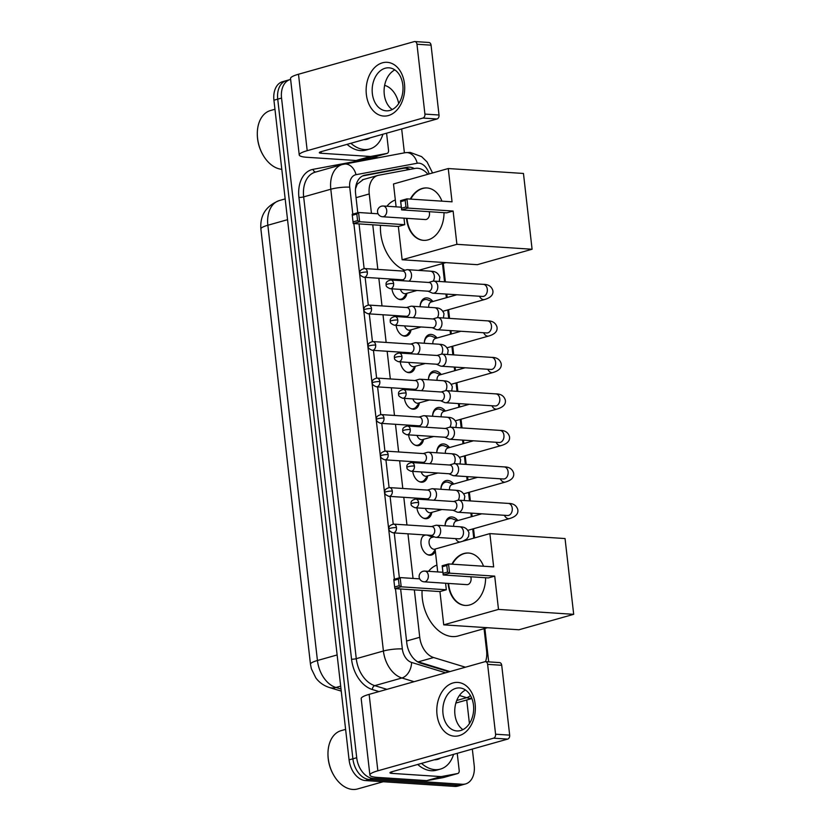 <?xml version="1.0" encoding="UTF-8"?>
<svg xmlns="http://www.w3.org/2000/svg" width="831" height="831" viewBox="0 0 831 831"><rect width="100%" height="100%" fill="white"/><g stroke="black" fill="none" stroke-linecap="round" stroke-linejoin="round"><path stroke-width="1.25" d="M406.899 293.312A10.772 7.302 -105.7 0 1 402.36 299.492A10.772 7.302 -105.7 0 1 400.646 299.669A10.772 7.302 -105.7 0 1 391.941 288.824M394.143 280.203A10.772 7.302 -105.7 0 1 395.213 279.33M411.054 329.824A10.772 7.302 -105.7 0 1 406.525 335.994A10.772 7.302 -105.7 0 1 404.801 336.171A10.772 7.302 -105.7 0 1 396.107 325.337M398.298 316.715A10.772 7.302 -105.7 0 1 399.379 315.842M415.22 366.326A10.772 7.302 -105.7 0 1 410.68 372.506A10.772 7.302 -105.7 0 1 408.956 372.683A10.772 7.302 -105.7 0 1 400.262 361.849M402.464 353.217A10.772 7.302 -105.7 0 1 403.534 352.344M419.375 402.838A10.772 7.302 -105.7 0 1 414.846 409.018A10.772 7.302 -105.7 0 1 413.121 409.195A10.772 7.302 -105.7 0 1 404.427 398.35M406.619 389.729A10.772 7.302 -105.7 0 1 407.699 388.856M423.54 439.35A10.772 7.302 -105.7 0 1 419.001 445.52A10.772 7.302 -105.7 0 1 417.276 445.696A10.772 7.302 -105.7 0 1 408.582 434.862M410.784 426.23A10.772 7.302 -105.7 0 1 411.854 425.368M427.695 475.851A10.772 7.302 -105.7 0 1 423.166 482.032A10.772 7.302 -105.7 0 1 421.442 482.209A10.772 7.302 -105.7 0 1 412.747 471.374M414.939 462.742A10.772 7.302 -105.7 0 1 416.009 461.87M431.85 512.363A10.772 7.302 -105.7 0 1 427.321 518.544A10.772 7.302 -105.7 0 1 425.597 518.721A10.772 7.302 -105.7 0 1 416.902 507.876M419.104 499.254A10.772 7.302 -105.7 0 1 420.174 498.382M435.351 551.265A10.772 7.302 -105.7 0 1 431.476 555.046A10.772 7.302 -105.7 0 1 429.762 555.222A10.772 7.302 -105.7 0 1 421.462 546.445A10.772 7.302 -105.7 0 1 424.329 534.894M432.297 301.674L427.872 299.908A10.097 6.845 74.3 0 0 426.137 299.503A10.097 6.845 74.3 0 0 424.516 299.669A10.097 6.845 74.3 0 0 420.133 306.743A11.457 7.77 -105.7 0 1 425.098 298.09A11.457 7.77 -105.7 0 1 426.937 297.903A11.457 7.77 -105.7 0 1 432.92 301.497M436.452 338.186L432.027 336.42A10.097 6.845 74.3 0 0 430.292 336.015A10.097 6.845 74.3 0 0 428.682 336.181A10.097 6.845 74.3 0 0 424.298 343.245A11.457 7.77 -105.7 0 1 429.263 334.602A11.457 7.77 -105.7 0 1 431.092 334.415A11.457 7.77 -105.7 0 1 437.075 338.009M440.617 374.698L436.192 372.932A10.097 6.845 74.3 0 0 434.457 372.527A10.097 6.845 74.3 0 0 432.837 372.693A10.097 6.845 74.3 0 0 428.453 379.757A11.457 7.77 -105.7 0 1 433.418 371.114A11.457 7.77 -105.7 0 1 435.257 370.927A11.457 7.77 -105.7 0 1 441.24 374.521M432.587 416.269A11.457 7.77 -105.7 0 1 437.584 407.616A11.457 7.77 -105.7 0 1 439.412 407.429A11.457 7.77 -105.7 0 1 445.395 411.023M436.753 452.77A11.457 7.77 -105.7 0 1 441.739 444.128A11.457 7.77 -105.7 0 1 443.577 443.941A11.457 7.77 -105.7 0 1 449.55 447.535M440.908 489.282A11.457 7.77 -105.7 0 1 445.904 480.64A11.457 7.77 -105.7 0 1 447.732 480.453A11.457 7.77 -105.7 0 1 453.716 484.047M445.073 525.794A11.457 7.77 -105.7 0 1 450.059 517.142A11.457 7.77 -105.7 0 1 451.887 516.955A11.457 7.77 -105.7 0 1 457.871 520.549M417.152 661.528L449.966 671.573M363.189 179.61L357.237 184.191L355.512 188.782M485.501 661.673A20.193 13.701 74.3 0 0 486.602 650.902L484.068 628.672M414.347 589.896L419.748 637.294A20.193 13.701 74.3 0 0 433.616 657.529L465.443 667.21M427.892 174.281A20.193 13.701 74.3 0 0 415.209 168.413L378.676 175.248A20.193 13.701 74.3 0 0 377.856 175.434A20.193 13.701 74.3 0 0 369.244 193.955L371.447 213.349M372.755 224.806L377.835 269.421M378.843 278.26L382 305.933M383.008 314.762L386.155 342.434M387.163 351.274L390.321 378.946M391.328 387.786L394.476 415.458M395.483 424.288L398.641 451.96M399.638 460.8L402.796 488.472M403.804 497.312L406.951 524.984M407.959 533.814L413.049 578.428M473.763 538.166L472.714 528.963M471.322 516.757L470.907 513.101M469.505 500.864L468.549 492.451M467.157 480.256L466.742 476.599M465.35 464.363L464.394 455.939M463.002 443.744L462.587 440.087M461.195 427.851L460.229 419.437M458.837 407.232L458.421 403.575M457.029 391.339L456.074 382.925M454.682 370.73L454.266 367.073M452.874 354.837L451.908 346.413M450.527 334.218L450.101 330.561M448.709 318.325L447.753 309.911M446.361 297.706L445.946 294.049M444.554 281.813L442.476 263.593M430.593 535.299A10.772 7.302 -105.7 0 1 432.722 537.21M426.438 498.787A10.772 7.302 -105.7 0 1 427.726 499.815M422.283 462.285A10.772 7.302 -105.7 0 1 423.571 463.314M418.118 425.773A10.772 7.302 -105.7 0 1 419.406 426.802M413.963 389.261A10.772 7.302 -105.7 0 1 415.251 390.29M409.797 352.76A10.772 7.302 -105.7 0 1 411.085 353.788M405.642 316.247A10.772 7.302 -105.7 0 1 406.93 317.276M401.477 279.746A10.772 7.302 -105.7 0 1 402.765 280.764M472.33 749.063L474.189 765.424A20.193 13.701 -105.7 0 1 465.568 783.934A20.193 13.701 -105.7 0 1 462.348 784.267L373.057 778.418A20.193 13.701 -105.7 0 1 356.707 757.727L281.543 98.068L277.731 99.138A20.193 13.701 -105.7 0 1 286.352 80.628A20.193 13.701 -105.7 0 0 277.731 99.138L352.895 758.796L277.731 99.138L273.929 100.219A20.193 13.701 -105.7 0 1 282.54 81.698L290.164 79.547A20.193 13.701 -105.7 0 1 290.632 79.433M373.057 778.418L369.244 779.488A20.193 13.701 -105.7 0 1 352.895 758.796A20.193 13.701 -105.7 0 0 369.244 779.488L458.535 785.337L369.244 779.488L365.432 780.569A20.193 13.701 -105.7 0 1 349.082 759.877L273.929 100.219M465.568 783.934L461.766 785.004A20.193 13.701 -105.7 0 1 458.535 785.337A20.193 13.701 -105.7 0 0 461.766 785.004L457.954 786.084A20.193 13.701 -105.7 0 1 454.723 786.417L365.432 780.569M401.674 128.95L404.396 152.842M466.731 699.993L469.422 723.562M384.628 85.385A20.193 13.701 -105.7 0 1 398.693 103.563M281.543 98.068A20.193 13.701 -105.7 0 1 290.164 79.547M400.635 588.992L406.785 642.965A20.193 13.701 74.3 0 0 420.652 663.19L449.041 671.832M414.337 168.579A20.193 13.701 74.3 0 0 407.065 167.26L365.048 175.123A20.193 13.701 74.3 0 0 364.227 175.31A20.193 13.701 74.3 0 0 355.616 193.82L357.766 212.726M359.044 223.913L364.123 268.538M365.131 277.357L368.289 305.05M369.286 313.869L372.444 341.562M373.451 350.381L376.609 378.063M377.606 386.882L380.764 414.576M381.772 423.395L384.93 451.088M385.927 459.907L389.085 487.589M390.092 496.408L393.24 524.101M394.247 532.92L399.368 577.815M362.607 175.933L403.253 168.329A20.193 13.701 -105.7 0 1 410.005 169.389M475.124 703.93A26.935 19.248 93.7 0 1 459.076 735.664A26.935 19.248 93.7 0 1 437.023 714.67A26.935 19.248 93.7 0 1 453.072 682.937A26.935 19.248 93.7 0 1 475.124 703.93M443.006 713.736A21.544 15.394 -86.3 0 0 456.832 730.937A21.544 15.394 -86.3 0 0 473.483 705.145A21.544 15.394 -86.3 0 0 459.647 687.943A21.544 15.394 -86.3 0 0 443.006 713.736M462.909 729.639A21.544 15.394 93.7 0 1 454.931 714.515A21.544 15.394 93.7 0 1 465.505 690.021M457.237 753.322L459.19 770.43A3.366 2.285 74.3 0 1 457.746 773.516L443.463 777.546A3.366 2.285 -105.7 0 1 443.328 777.577L427.144 780.6A3.366 2.285 -105.7 0 1 426.739 780.621L377.606 777.411A26.935 4.622 -6.5 0 1 369.899 775.084A26.935 4.622 -6.5 0 1 377.856 770.804L493.572 738.177A3.366 2.41 -86.3 0 0 495.577 734.209L509.673 735.134A3.366 2.41 93.7 0 1 507.668 739.102L391.952 771.729A6.731 1.153 173.5 0 0 389.957 772.799A6.731 1.153 173.5 0 0 391.889 773.381L441.032 776.601A3.366 2.285 74.3 0 0 441.427 776.57L457.611 773.547A3.366 2.285 74.3 0 0 457.746 773.516M369.899 775.084L361.184 698.642A26.935 4.622 -6.5 0 1 369.141 694.363L484.857 661.736A3.366 2.41 -86.3 0 1 485.46 661.663A3.366 2.41 -86.3 0 1 487.62 664.353L495.577 734.209M485.46 661.663L499.556 662.587A3.366 2.41 93.7 0 1 501.716 665.278L509.673 735.134M383.216 781.732L357.6 788.951A30.3 20.546 -105.7 0 1 352.76 789.45A30.3 20.546 -105.7 0 1 334.301 776.175A30.3 20.546 -105.7 0 1 327.965 753.707A30.3 20.546 -105.7 0 1 341.157 730.636L345.613 729.379M453.56 754.351A33.666 22.832 -105.7 0 1 440.42 769.101A33.666 22.832 -105.7 0 1 435.039 769.651A33.666 22.832 -105.7 0 1 421.525 763.388M440.42 769.101L436.618 770.171A33.666 22.832 -105.7 0 1 431.237 770.721A33.666 22.832 -105.7 0 1 417.713 764.468M440.773 757.965A23.559 15.976 -105.7 0 1 434.312 759.783M334.301 776.175L334.02 775.718A28.95 19.632 -105.7 0 1 327.965 754.247L327.965 753.707M487.485 627.717L458.234 635.954A37.031 25.107 -105.7 0 1 452.324 636.567A37.031 25.107 -105.7 0 1 422.086 590.394M428.526 571.333A37.031 25.107 -105.7 0 1 436.919 565.08M485.595 577.742A26.26 18.76 93.7 0 1 465.08 605.435A26.26 18.76 93.7 0 1 448.231 584.473A26.26 18.76 93.7 0 1 448.117 583.404M451.908 564.166A26.26 18.76 93.7 0 1 468.518 553.03A26.26 18.76 93.7 0 1 483.528 566.233M493.656 566.898L448.543 563.948L449.592 573.172L494.705 576.122L498.496 609.403L573.691 614.327L565.049 538.55L489.864 533.616L493.656 566.898M447.545 572.06L443.068 573.317L443.214 574.969L442.154 565.745L448.543 563.948L446.798 565.475L447.545 572.06L449.592 573.172L443.214 574.969L488.327 577.929L494.705 576.122M489.864 533.616L435.101 549.062L437.708 571.936M498.496 609.403L443.733 624.85L439.942 591.568L446.32 589.771L445.582 583.237M443.733 624.85L518.928 629.773L573.691 614.327M446.798 565.475L442.321 566.732L443.068 573.317M442.154 565.745L442.321 566.732M439.942 591.568L394.829 588.618L393.78 579.384L400.158 577.587L419.686 578.864M446.32 589.771L401.207 586.811L394.829 588.618L393.78 579.384M393.936 580.37L398.413 579.114L400.158 577.587L401.207 586.811L399.171 585.699L398.413 579.114M394.694 586.966L399.171 585.699M423.903 571.188A5.391 3.854 93.7 0 1 424.859 571.084A5.391 3.854 93.7 0 1 428.308 575.384A5.391 3.854 93.7 0 1 425.108 581.731A5.391 3.854 93.7 0 1 424.153 581.835L466.918 584.64A5.391 3.854 -86.3 0 0 467.874 584.536A5.391 3.854 -86.3 0 0 470.762 576.776M452.376 564.197A26.26 18.76 93.7 0 1 464.342 553.56A26.26 18.76 93.7 0 1 468.746 553.051M465.318 605.446A26.26 18.76 93.7 0 1 448.595 583.435M405.009 270.252A37.031 25.107 -105.7 0 1 380.484 225.315M386.924 206.244A37.031 25.107 -105.7 0 1 395.327 199.991M444.003 212.663A26.26 18.76 93.7 0 1 423.488 240.346A26.26 18.76 93.7 0 1 406.629 219.384A26.26 18.76 93.7 0 1 406.525 218.324M410.306 199.076A26.26 18.76 93.7 0 1 426.916 187.951A26.26 18.76 93.7 0 1 441.936 201.154M452.054 201.819L406.941 198.858L407.99 208.082L453.113 211.043L456.905 244.324L532.089 249.248L523.457 173.461L448.262 168.537L452.054 201.819M405.954 206.971L401.477 208.238L401.612 209.89L400.563 200.655L406.941 198.858L405.206 200.385L405.954 206.971L407.99 208.082L401.612 209.89L446.725 212.84L453.113 211.043M448.262 168.537L393.499 183.973L396.107 206.846M456.905 244.324L402.142 259.76L398.35 226.479L404.728 224.682L403.98 218.158M402.142 259.76L477.326 264.684L532.089 249.248M405.206 200.385L400.729 201.642L401.477 208.238M400.563 200.655L400.729 201.642M398.35 226.479L353.227 223.529L352.178 214.305L358.566 212.507L378.084 213.785M404.728 224.682L359.615 221.732L353.227 223.529L352.178 214.305M352.344 215.291L356.821 214.024L358.566 212.507L359.615 221.732L357.569 220.62L356.821 214.024M353.092 221.877L357.569 220.62M382.302 206.109A5.391 3.854 93.7 0 1 383.257 206.005A5.391 3.854 93.7 0 1 386.716 210.305A5.391 3.854 93.7 0 1 383.507 216.652A5.391 3.854 93.7 0 1 382.551 216.756L425.316 219.55A5.391 3.854 -86.3 0 0 426.272 219.457A5.391 3.854 -86.3 0 0 429.17 211.687M410.784 199.108A26.26 18.76 93.7 0 1 422.74 188.481A26.26 18.76 93.7 0 1 427.155 187.962M423.717 240.367A26.26 18.76 93.7 0 1 406.993 218.356M457.258 520.725L452.822 518.96A10.097 6.845 74.3 0 0 451.088 518.554A10.097 6.845 74.3 0 0 449.478 518.721A10.097 6.845 74.3 0 0 445.094 525.794M453.04 510.244L456.946 511.989A6.056 4.332 -86.3 0 0 458.037 512.26A6.056 4.332 -86.3 0 0 459.107 512.145A6.056 4.332 -86.3 0 0 462.722 505.009A6.056 4.332 -86.3 0 0 458.826 500.169A6.056 4.332 -86.3 0 0 457.756 500.283A6.056 4.332 -86.3 0 0 457.715 500.293A6.056 4.332 -86.3 0 0 457.663 500.314M418.575 502.526A4.373 3.127 -86.3 0 1 415.188 507.772L453.446 510.276A4.373 3.127 -86.3 0 0 454.225 510.192A4.373 3.127 -86.3 0 0 456.832 505.03A4.373 3.127 -86.3 0 0 454.017 501.54L415.77 499.036C412.041 499.94 410.493 501.56 411.127 503.898A4.373 0.748 173.5 0 1 412.425 503.202A4.373 0.748 -6.5 0 1 418.575 502.526A4.373 3.127 -86.3 0 0 415.77 499.036M481.772 513.818L456.292 520.995A6.056 4.113 74.3 0 0 453.684 526.355M453.092 484.224L448.667 482.458A10.097 6.845 74.3 0 0 446.933 482.053A10.097 6.845 74.3 0 0 445.323 482.219A10.097 6.845 74.3 0 0 440.939 489.282M448.885 473.743L452.781 475.477A6.056 4.332 -86.3 0 0 453.871 475.748A6.056 4.332 -86.3 0 0 454.952 475.633A6.056 4.332 -86.3 0 0 458.556 468.497A6.056 4.332 -86.3 0 0 454.671 463.656A6.056 4.332 -86.3 0 0 453.601 463.771A6.056 4.332 -86.3 0 0 453.549 463.791A6.056 4.332 -86.3 0 0 453.508 463.802M414.42 466.014A4.373 3.127 -86.3 0 1 411.033 471.26L449.291 473.763A4.373 3.127 -86.3 0 0 450.059 473.68A4.373 3.127 -86.3 0 0 452.666 468.528A4.373 3.127 -86.3 0 0 449.862 465.028L411.605 462.524C407.876 463.428 406.328 465.048 406.972 467.386A4.373 0.748 173.5 0 1 408.26 466.69A4.373 0.748 -6.5 0 1 414.42 466.014A4.373 3.127 -86.3 0 0 411.605 462.524M477.607 477.306L452.126 484.494A6.056 4.113 74.3 0 0 449.519 489.843M448.937 447.712L444.512 445.946A10.097 6.845 74.3 0 0 442.767 445.541A10.097 6.845 74.3 0 0 441.157 445.707A10.097 6.845 74.3 0 0 436.774 452.77M444.72 437.231L448.626 438.965A6.056 4.332 -86.3 0 0 449.716 439.246A6.056 4.332 -86.3 0 0 450.786 439.132A6.056 4.332 -86.3 0 0 454.401 431.985A6.056 4.332 -86.3 0 0 450.506 427.155A6.056 4.332 -86.3 0 0 449.436 427.269A6.056 4.332 -86.3 0 0 449.394 427.279A6.056 4.332 -86.3 0 0 449.342 427.29M410.254 429.513A4.373 3.127 -86.3 0 1 406.878 434.748L445.125 437.251A4.373 3.127 -86.3 0 0 445.904 437.168A4.373 3.127 -86.3 0 0 448.511 432.016A4.373 3.127 -86.3 0 0 445.696 428.526L407.45 426.012C403.721 426.926 402.173 428.547 402.817 430.884A4.373 0.748 173.5 0 1 404.105 430.188A4.373 0.748 -6.5 0 1 410.254 429.513A4.373 3.127 -86.3 0 0 407.45 426.012M473.452 440.794L447.971 447.982A6.056 4.113 74.3 0 0 445.364 453.342M444.772 411.2L440.347 409.434A10.097 6.845 74.3 0 0 438.612 409.029A10.097 6.845 74.3 0 0 437.002 409.195A10.097 6.845 74.3 0 0 432.619 416.269M440.565 400.719L444.471 402.464A6.056 4.332 -86.3 0 0 445.561 402.734A6.056 4.332 -86.3 0 0 446.631 402.62A6.056 4.332 -86.3 0 0 450.236 395.483A6.056 4.332 -86.3 0 0 446.351 390.643A6.056 4.332 -86.3 0 0 445.281 390.757A6.056 4.332 -86.3 0 0 445.229 390.767A6.056 4.332 -86.3 0 0 445.187 390.788L441.136 391.983M406.099 393.001A4.373 3.127 -86.3 0 1 402.713 398.246L440.97 400.75A4.373 3.127 -86.3 0 0 441.739 400.667A4.373 3.127 -86.3 0 0 444.346 395.504A4.373 3.127 -86.3 0 0 441.541 392.014L403.284 389.51C399.555 390.414 398.018 392.035 398.651 394.372A4.373 0.748 173.5 0 1 399.95 393.676A4.373 0.748 -6.5 0 1 406.099 393.001A4.373 3.127 -86.3 0 0 403.284 389.51M469.286 404.292L443.806 411.47A6.056 4.113 74.3 0 0 441.199 416.83M436.4 364.217L440.305 365.952A6.056 4.332 -86.3 0 0 441.396 366.222A6.056 4.332 -86.3 0 0 442.466 366.107A6.056 4.332 -86.3 0 0 446.081 358.971A6.056 4.332 -86.3 0 0 442.185 354.131A6.056 4.332 -86.3 0 0 441.116 354.245A6.056 4.332 -86.3 0 0 441.074 354.266A6.056 4.332 -86.3 0 0 441.032 354.276L436.971 355.481M401.934 356.489A4.373 3.127 -86.3 0 1 398.558 361.734L436.805 364.238A4.373 3.127 -86.3 0 0 437.584 364.155A4.373 3.127 -86.3 0 0 440.191 359.002A4.373 3.127 -86.3 0 0 437.376 355.502L399.129 352.998C395.4 353.902 393.852 355.523 394.496 357.86A4.373 0.748 173.5 0 1 395.785 357.164A4.373 0.748 -6.5 0 1 401.934 356.489A4.373 3.127 -86.3 0 0 399.129 352.998M465.131 367.78L439.651 374.968A6.056 4.113 74.3 0 0 437.044 380.318M432.245 327.705L436.15 329.45A6.056 4.332 -86.3 0 0 437.241 329.72A6.056 4.332 -86.3 0 0 438.311 329.606A6.056 4.332 -86.3 0 0 441.915 322.459A6.056 4.332 -86.3 0 0 438.03 317.629A6.056 4.332 -86.3 0 0 436.961 317.743A6.056 4.332 -86.3 0 0 436.909 317.754A6.056 4.332 -86.3 0 0 436.867 317.764M397.779 319.987A4.373 3.127 -86.3 0 1 394.393 325.222L432.65 327.726A4.373 3.127 -86.3 0 0 433.418 327.643A4.373 3.127 -86.3 0 0 436.026 322.49A4.373 3.127 -86.3 0 0 433.221 319L394.964 316.486C391.235 317.4 389.697 319.021 390.331 321.358A4.373 0.748 173.5 0 1 391.63 320.662A4.373 0.748 -6.5 0 1 397.779 319.987A4.373 3.127 -86.3 0 0 394.964 316.486M460.976 331.268L435.486 338.456A6.056 4.113 74.3 0 0 432.889 343.816M428.079 291.193L431.985 292.938A6.056 4.332 -86.3 0 0 433.076 293.208A6.056 4.332 -86.3 0 0 434.146 293.094A6.056 4.332 -86.3 0 0 437.76 285.957A6.056 4.332 -86.3 0 0 433.865 281.117A6.056 4.332 -86.3 0 0 432.795 281.231A6.056 4.332 -86.3 0 0 432.754 281.242A6.056 4.332 -86.3 0 0 432.712 281.262M393.614 283.475A4.373 3.127 -86.3 0 1 390.238 288.721L428.484 291.224A4.373 3.127 -86.3 0 0 429.263 291.141A4.373 3.127 -86.3 0 0 431.871 285.978A4.373 3.127 -86.3 0 0 429.056 282.488L390.809 279.985C387.08 280.888 385.532 282.509 386.176 284.846A4.373 0.748 173.5 0 1 387.464 284.15A4.373 0.748 -6.5 0 1 393.614 283.475A4.373 3.127 -86.3 0 0 390.809 279.985M456.811 294.766L431.331 301.954A6.056 4.113 74.3 0 0 428.723 307.304M427.446 554.589A10.097 6.845 74.3 0 0 428.734 554.838A10.097 6.845 74.3 0 0 430.344 554.672A10.097 6.845 74.3 0 0 433.076 552.719L435.195 549.883M432.639 537.231L428.214 535.465A10.097 6.845 74.3 0 0 426.48 535.06A10.097 6.845 74.3 0 0 424.859 535.226A10.097 6.845 74.3 0 0 422.428 536.816M434.218 536.784L431.673 537.501A6.056 4.113 74.3 0 0 429.201 543.765A6.056 4.113 74.3 0 0 434 549.27A6.056 4.113 74.3 0 0 434.966 549.166L435.112 549.125M430.925 535.32L434.831 537.065A6.056 4.332 -86.3 0 0 435.922 537.335A6.056 4.332 -86.3 0 0 436.992 537.221A6.056 4.332 -86.3 0 0 440.607 530.085A6.056 4.332 -86.3 0 0 436.711 525.244A6.056 4.332 -86.3 0 0 435.641 525.358A6.056 4.332 -86.3 0 0 435.6 525.369A6.056 4.332 -86.3 0 0 435.558 525.389M396.46 527.602A4.373 3.127 -86.3 0 1 393.084 532.848L431.331 535.351A4.373 3.127 -86.3 0 0 432.11 535.268A4.373 3.127 -86.3 0 0 434.717 530.105A4.373 3.127 -86.3 0 0 431.902 526.615L393.655 524.112C389.926 525.015 388.378 526.636 389.022 528.973A4.373 0.748 173.5 0 1 390.31 528.277A4.373 0.748 -6.5 0 1 396.46 527.602A4.373 3.127 -86.3 0 0 393.655 524.112M423.28 518.077A10.097 6.845 74.3 0 0 424.568 518.326A10.097 6.845 74.3 0 0 426.189 518.16A10.097 6.845 74.3 0 0 428.921 516.207L431.767 512.384M425.908 499.701L424.059 498.964A10.097 6.845 74.3 0 0 422.314 498.558A10.097 6.845 74.3 0 0 420.704 498.725A10.097 6.845 74.3 0 0 419.458 499.275M425.358 508.437A6.056 4.113 74.3 0 0 429.835 512.758A6.056 4.113 74.3 0 0 430.801 512.665L441.947 509.517M433.886 500.22A6.056 4.332 -86.3 0 0 436.452 493.572A6.056 4.332 -86.3 0 0 432.556 488.732A6.056 4.332 -86.3 0 0 431.486 488.846A6.056 4.332 -86.3 0 0 431.445 488.867A6.056 4.332 -86.3 0 0 431.393 488.877M392.305 491.09A4.373 3.127 -86.3 0 1 388.918 496.336L427.176 498.839A4.373 3.127 -86.3 0 0 427.944 498.756A4.373 3.127 -86.3 0 0 430.562 493.604A4.373 3.127 -86.3 0 0 427.747 490.103L389.49 487.6C385.761 488.503 384.223 490.124 384.857 492.461A4.373 0.748 173.5 0 1 386.155 491.765A4.373 0.748 -6.5 0 1 392.305 491.09A4.373 3.127 -86.3 0 0 389.49 487.6M419.125 481.575A10.097 6.845 74.3 0 0 420.413 481.814A10.097 6.845 74.3 0 0 422.023 481.648A10.097 6.845 74.3 0 0 424.755 479.695L427.612 475.883M421.743 463.189L419.894 462.452A10.097 6.845 74.3 0 0 418.159 462.046A10.097 6.845 74.3 0 0 416.549 462.213A10.097 6.845 74.3 0 0 415.303 462.763M421.203 471.925A6.056 4.113 74.3 0 0 425.68 476.256A6.056 4.113 74.3 0 0 426.646 476.153L437.781 473.016M429.731 463.708A6.056 4.332 -86.3 0 0 432.286 457.06A6.056 4.332 -86.3 0 0 428.401 452.23A6.056 4.332 -86.3 0 0 427.321 452.344A6.056 4.332 -86.3 0 0 427.279 452.355A6.056 4.332 -86.3 0 0 427.238 452.365M388.139 454.588A4.373 3.127 -86.3 0 1 384.763 459.823L423.021 462.327A4.373 3.127 -86.3 0 0 423.789 462.244A4.373 3.127 -86.3 0 0 426.396 457.092A4.373 3.127 -86.3 0 0 423.592 453.601L385.335 451.088C381.606 452.002 380.058 453.622 380.702 455.959A4.373 0.748 173.5 0 1 381.99 455.263A4.373 0.748 -6.5 0 1 388.139 454.588A4.373 3.127 -86.3 0 0 385.335 451.088M414.97 445.063A10.097 6.845 74.3 0 0 416.248 445.312A10.097 6.845 74.3 0 0 417.868 445.146A10.097 6.845 74.3 0 0 420.6 443.193L423.457 439.37M417.588 426.677L415.739 425.939A10.097 6.845 74.3 0 0 414.004 425.534A10.097 6.845 74.3 0 0 412.384 425.701A10.097 6.845 74.3 0 0 411.148 426.261M417.037 435.413A6.056 4.113 74.3 0 0 421.514 439.744A6.056 4.113 74.3 0 0 422.48 439.641L433.626 436.504M425.565 427.207A6.056 4.332 -86.3 0 0 428.131 420.559A6.056 4.332 -86.3 0 0 424.236 415.718A6.056 4.332 -86.3 0 0 423.166 415.832A6.056 4.332 -86.3 0 0 423.124 415.843A6.056 4.332 -86.3 0 0 423.072 415.864M383.984 418.076A4.373 3.127 -86.3 0 1 380.598 423.322L418.855 425.825A4.373 3.127 -86.3 0 0 419.634 425.742A4.373 3.127 -86.3 0 0 422.241 420.579A4.373 3.127 -86.3 0 0 419.426 417.089L381.18 414.586C377.451 415.49 375.903 417.11 376.536 419.447A4.373 0.748 173.5 0 1 377.835 418.751A4.373 0.748 -6.5 0 1 383.984 418.076A4.373 3.127 -86.3 0 0 381.18 414.586M410.805 408.551A10.097 6.845 74.3 0 0 412.093 408.8A10.097 6.845 74.3 0 0 413.703 408.634A10.097 6.845 74.3 0 0 416.435 406.681L419.291 402.858M413.423 390.175L411.574 389.438A10.097 6.845 74.3 0 0 409.839 389.033A10.097 6.845 74.3 0 0 408.229 389.199A10.097 6.845 74.3 0 0 406.982 389.749M412.882 398.911A6.056 4.113 74.3 0 0 417.359 403.232A6.056 4.113 74.3 0 0 418.325 403.139L429.471 399.991M421.41 390.695A6.056 4.332 -86.3 0 0 423.966 384.047A6.056 4.332 -86.3 0 0 420.081 379.206A6.056 4.332 -86.3 0 0 419.011 379.32A6.056 4.332 -86.3 0 0 418.959 379.341A6.056 4.332 -86.3 0 0 418.917 379.351M379.829 381.574A4.373 3.127 -86.3 0 1 376.443 386.81L414.7 389.313A4.373 3.127 -86.3 0 0 415.469 389.23A4.373 3.127 -86.3 0 0 418.076 384.078A4.373 3.127 -86.3 0 0 415.271 380.577L377.014 378.074C373.285 378.978 371.737 380.598 372.381 382.935A4.373 0.748 173.5 0 1 373.67 382.239A4.373 0.748 -6.5 0 1 379.829 381.574A4.373 3.127 -86.3 0 0 377.014 378.074M406.65 372.049A10.097 6.845 74.3 0 0 407.938 372.288A10.097 6.845 74.3 0 0 409.548 372.122A10.097 6.845 74.3 0 0 412.28 370.169L415.136 366.357M409.268 353.663L407.419 352.926A10.097 6.845 74.3 0 0 405.684 352.521A10.097 6.845 74.3 0 0 404.063 352.687A10.097 6.845 74.3 0 0 402.827 353.237M408.717 362.399A6.056 4.113 74.3 0 0 413.194 366.731A6.056 4.113 74.3 0 0 414.17 366.627L425.306 363.49M417.245 354.183A6.056 4.332 -86.3 0 0 419.811 347.535A6.056 4.332 -86.3 0 0 415.916 342.704A6.056 4.332 -86.3 0 0 414.846 342.819A6.056 4.332 -86.3 0 0 414.804 342.829A6.056 4.332 -86.3 0 0 414.752 342.839M375.664 345.062A4.373 3.127 -86.3 0 1 372.288 350.298L410.535 352.801A4.373 3.127 -86.3 0 0 411.314 352.718A4.373 3.127 -86.3 0 0 413.921 347.566A4.373 3.127 -86.3 0 0 411.106 344.076L372.859 341.562C369.13 342.476 367.582 344.096 368.226 346.434A4.373 0.748 173.5 0 1 369.515 345.738A4.373 0.748 -6.5 0 1 375.664 345.062A4.373 3.127 -86.3 0 0 372.859 341.562M402.484 335.537A10.097 6.845 74.3 0 0 403.773 335.786A10.097 6.845 74.3 0 0 405.393 335.62A10.097 6.845 74.3 0 0 408.125 333.667L410.971 329.845M405.113 317.151L403.253 316.414A10.097 6.845 74.3 0 0 401.518 316.009A10.097 6.845 74.3 0 0 399.908 316.175A10.097 6.845 74.3 0 0 398.662 316.736M404.562 325.887A6.056 4.113 74.3 0 0 409.039 330.219A6.056 4.113 74.3 0 0 410.005 330.115L421.151 326.978M413.09 317.681A6.056 4.332 -86.3 0 0 415.645 311.033A6.056 4.332 -86.3 0 0 411.76 306.192A6.056 4.332 -86.3 0 0 410.691 306.307A6.056 4.332 -86.3 0 0 410.639 306.317A6.056 4.332 -86.3 0 0 410.597 306.338L406.546 307.532M371.509 308.55A4.373 3.127 -86.3 0 1 368.123 313.796L406.38 316.299A4.373 3.127 -86.3 0 0 407.148 316.216A4.373 3.127 -86.3 0 0 409.756 311.054A4.373 3.127 -86.3 0 0 406.951 307.563L368.694 305.06C364.965 305.964 363.427 307.584 364.061 309.921A4.373 0.748 173.5 0 1 365.36 309.225A4.373 0.748 -6.5 0 1 371.509 308.55A4.373 3.127 -86.3 0 0 368.694 305.06M398.329 299.035A10.097 6.845 74.3 0 0 399.618 299.274A10.097 6.845 74.3 0 0 401.228 299.108A10.097 6.845 74.3 0 0 403.959 297.155L406.816 293.333M400.947 280.649L399.098 279.912A10.097 6.845 74.3 0 0 397.363 279.507A10.097 6.845 74.3 0 0 395.743 279.673A10.097 6.845 74.3 0 0 394.507 280.224M400.397 289.385A6.056 4.113 74.3 0 0 404.874 293.707A6.056 4.113 74.3 0 0 405.85 293.613L416.985 290.466M408.935 281.169A6.056 4.332 -86.3 0 0 411.49 274.521A6.056 4.332 -86.3 0 0 407.595 269.68A6.056 4.332 -86.3 0 0 406.525 269.795A6.056 4.332 -86.3 0 0 406.484 269.815A6.056 4.332 -86.3 0 0 406.442 269.826L402.381 271.031M367.344 272.049A4.373 3.127 -86.3 0 1 363.968 277.284L402.214 279.787A4.373 3.127 -86.3 0 0 402.993 279.704A4.373 3.127 -86.3 0 0 405.601 274.552A4.373 3.127 -86.3 0 0 402.786 271.051L364.539 268.548C360.81 269.452 359.262 271.072 359.906 273.409A4.373 0.748 173.5 0 1 361.194 272.713A4.373 0.748 -6.5 0 1 367.344 272.049A4.373 3.127 -86.3 0 0 364.539 268.548M404.468 83.806A26.935 19.248 93.7 0 1 388.42 115.54A26.935 19.248 93.7 0 1 366.367 94.557A26.935 19.248 93.7 0 1 382.416 62.824A26.935 19.248 93.7 0 1 404.468 83.806M372.35 93.623A21.544 15.394 -86.3 0 0 386.186 110.824A21.544 15.394 -86.3 0 0 402.827 85.032A21.544 15.394 -86.3 0 0 389.001 67.83A21.544 15.394 -86.3 0 0 372.35 93.623M392.253 109.526A21.544 15.394 93.7 0 1 384.275 94.402A21.544 15.394 93.7 0 1 394.85 69.908M386.581 133.199L388.534 150.307A3.366 2.285 74.3 0 1 387.101 153.403L372.807 157.423A3.366 2.285 -105.7 0 1 372.672 157.454L356.489 160.487A3.366 2.285 -105.7 0 1 356.084 160.508L306.951 157.288A26.935 4.622 -6.5 0 1 299.243 154.971A26.935 4.622 -6.5 0 1 307.2 150.691L422.917 118.054A3.366 2.41 -86.3 0 0 424.921 114.096L439.017 115.01A3.366 2.41 93.7 0 1 437.013 118.978L321.296 151.616A6.731 1.153 173.5 0 0 319.312 152.686A6.731 1.153 173.5 0 0 321.233 153.257L370.377 156.477A3.366 2.285 74.3 0 0 370.771 156.457L386.966 153.434A3.366 2.285 74.3 0 0 387.101 153.403M299.243 154.971L290.528 78.519A26.935 4.622 -6.5 0 1 298.495 74.239L414.212 41.612A3.366 2.41 -86.3 0 1 414.804 41.55A3.366 2.41 -86.3 0 1 416.965 44.24L424.921 114.096M414.804 41.55L428.9 42.474A3.366 2.41 93.7 0 1 431.06 45.165L439.017 115.01M382.904 134.238A33.666 22.832 -105.7 0 1 369.774 148.978A33.666 22.832 -105.7 0 1 364.394 149.528A33.666 22.832 -105.7 0 1 350.869 143.275M369.774 148.978L365.962 150.058A33.666 22.832 -105.7 0 1 360.581 150.608A33.666 22.832 -105.7 0 1 347.057 144.345M370.117 137.842A23.559 15.976 -105.7 0 1 363.656 139.67M281.802 169.306A30.3 20.546 -105.7 0 1 263.645 156.062A30.3 20.546 -105.7 0 1 257.309 133.583A30.3 20.546 -105.7 0 1 270.501 110.523L274.957 109.266M263.645 156.062L263.365 155.605A28.95 19.632 -105.7 0 1 257.309 134.123L257.309 133.583M406.546 168.288A20.193 14.813 79.4 0 1 407.72 169.815M356.717 183.059A20.193 14.813 79.4 0 1 357.237 184.191M418.138 661.892L433.616 657.529M406.567 641.013L419.748 637.294M356.052 197.674L369.244 193.955M260.882 228.982A23.559 4.041 -6.5 0 1 267.852 225.243L317.442 660.51A23.559 4.041 173.5 0 0 310.472 664.249L260.882 228.982C259.895 215.302 266.045 205.828 279.341 200.551A26.935 18.261 74.3 0 0 267.852 225.243L287.536 219.685M337.126 654.953L317.442 660.51A26.935 18.261 74.3 0 0 335.932 687.486A23.559 15.882 106.9 0 1 329.346 687.497C323.716 685.679 319.218 682.469 315.832 677.888L311.376 668.789L310.472 664.249M340.679 686.146L335.932 687.486L341.011 689.024M454.723 786.417L462.348 784.267M349.082 759.877L356.707 757.727M471.79 698.3A26.935 18.261 -105.7 0 1 469.962 698.31A26.935 18.261 -105.7 0 1 466.648 697.687L456.738 700.491M429.128 173.928A13.462 9.131 74.3 0 0 418.814 163.146A13.462 9.131 74.3 0 0 417.214 163.24L356.011 174.687A13.462 9.131 74.3 0 0 349.726 187.162L352.801 214.128M432.567 172.962L427.072 161.952L421.618 156.644L410.171 152.395L405.206 152.696A13.462 9.879 79.4 0 1 417.214 163.24M379.029 691.569L372.34 689.543A30.3 20.546 -105.7 0 1 351.544 659.191L298.921 197.404A30.3 20.546 -105.7 0 1 313.069 169.337L374.272 157.9A30.3 20.546 -105.7 0 1 378.334 157.724M414.067 681.69L401.903 677.992L374.76 685.648L386.924 689.346M395.473 588.66L402.339 648.949A13.462 9.131 74.3 0 0 411.584 662.442A13.462 9.079 106.9 0 1 401.903 677.992A26.935 18.261 -105.7 0 1 383.413 651.016L356.27 658.671A26.935 18.261 74.3 0 0 374.76 685.648A3.366 2.264 -73.1 0 0 372.34 689.543M470.46 695.557A13.462 9.079 106.9 0 1 466.648 697.687L459.408 695.485M402.339 648.949A13.462 2.306 173.5 0 0 383.413 651.016L330.8 189.229L303.658 196.885L356.27 658.671A3.366 0.582 -6.5 0 1 351.544 659.191M349.726 187.162A13.462 2.306 173.5 0 0 330.8 189.229A26.935 18.261 -105.7 0 1 342.289 164.538L315.146 172.194A26.935 18.261 74.3 0 0 303.658 196.885A3.366 0.582 -6.5 0 1 298.921 197.404M411.584 662.442L445.634 672.798M353.871 223.57L394.393 579.217M313.069 169.337A3.366 2.472 -100.6 0 0 315.811 172.007M374.272 157.9A3.366 2.472 -100.6 0 0 374.438 158.451M343.38 164.289A13.462 9.879 79.4 0 1 344.013 164.143A13.462 9.879 79.4 0 1 356.011 174.687M363.438 175.57L365.048 175.123M403.253 168.329L407.065 167.26M369.141 694.363L377.856 770.804M501.716 665.278L487.62 664.353M391.713 771.802L391.889 773.381M426.739 780.621L441.032 776.601M507.668 739.102L493.572 738.177M441.427 776.57L427.144 780.6M443.328 777.577L457.611 773.547M504.417 515.303A6.056 4.113 74.3 0 0 508.51 518.689A6.056 4.113 74.3 0 0 509.486 518.596L467.926 530.313M508.468 515.438L507.564 515.5A6.056 4.332 -86.3 0 0 512.249 508.25A6.056 4.332 -86.3 0 0 512.197 507.876A6.056 4.332 -86.3 0 0 508.364 503.409L458.826 500.169M500.262 478.791A6.056 4.113 74.3 0 0 504.355 482.177A6.056 4.113 74.3 0 0 505.321 482.084L463.771 493.801M504.303 478.926L503.409 478.999A6.056 4.332 -86.3 0 0 508.094 471.738A6.056 4.332 -86.3 0 0 508.042 471.374A6.056 4.332 -86.3 0 0 504.199 466.908L454.671 463.656M496.097 442.279A6.056 4.113 74.3 0 0 500.2 445.676A6.056 4.113 74.3 0 0 501.166 445.572L459.605 457.289M500.148 442.414L499.244 442.487A6.056 4.332 -86.3 0 0 503.929 435.236A6.056 4.332 -86.3 0 0 503.877 434.862A6.056 4.332 -86.3 0 0 500.044 430.396L450.506 427.155M491.942 405.777A6.056 4.113 74.3 0 0 496.034 409.164A6.056 4.113 74.3 0 0 497 409.07L455.45 420.787M495.982 405.912L495.089 405.975A6.056 4.332 -86.3 0 0 499.774 398.724A6.056 4.332 -86.3 0 0 499.722 398.35A6.056 4.332 -86.3 0 0 495.878 393.884L446.351 390.643M487.787 369.265A6.056 4.113 74.3 0 0 491.879 372.652A6.056 4.113 74.3 0 0 492.845 372.558L451.285 384.275M491.827 369.4L490.934 369.473A6.056 4.332 -86.3 0 0 495.608 362.212A6.056 4.332 -86.3 0 0 495.556 361.849A6.056 4.332 -86.3 0 0 491.723 357.382L442.185 354.131M483.621 332.753A6.056 4.113 74.3 0 0 487.714 336.15A6.056 4.113 74.3 0 0 488.68 336.046L447.13 347.763M487.662 332.888L486.769 332.961A6.056 4.332 -86.3 0 0 491.453 325.71A6.056 4.332 -86.3 0 0 491.401 325.337A6.056 4.332 -86.3 0 0 487.558 320.87L438.03 317.629M479.466 296.252A6.056 4.113 74.3 0 0 483.559 299.638A6.056 4.113 74.3 0 0 484.525 299.544L442.965 311.261M483.507 296.387L482.614 296.449A6.056 4.332 -86.3 0 0 487.288 289.198A6.056 4.332 -86.3 0 0 487.236 288.824A6.056 4.332 -86.3 0 0 483.403 284.358L433.865 281.117M455.617 538.623A6.056 4.113 74.3 0 0 459.709 542.02A6.056 4.113 74.3 0 0 460.073 542.02M459.657 538.758L458.764 538.831A6.056 4.332 -86.3 0 0 463.449 531.58A6.056 4.332 -86.3 0 0 463.397 531.206A6.056 4.332 -86.3 0 0 459.553 526.74L436.711 525.244M458.182 500.189A6.056 4.332 -86.3 0 0 459.283 495.068A6.056 4.332 -86.3 0 0 459.231 494.694A6.056 4.332 -86.3 0 0 455.398 490.228L432.556 488.732M454.017 463.688A6.056 4.332 -86.3 0 0 455.128 458.556A6.056 4.332 -86.3 0 0 455.076 458.193A6.056 4.332 -86.3 0 0 451.233 453.726L428.401 452.23M449.862 427.176A6.056 4.332 -86.3 0 0 450.963 422.055A6.056 4.332 -86.3 0 0 450.911 421.681A6.056 4.332 -86.3 0 0 447.078 417.214L424.236 415.718M445.696 390.663A6.056 4.332 -86.3 0 0 446.808 385.542A6.056 4.332 -86.3 0 0 446.756 385.169A6.056 4.332 -86.3 0 0 442.913 380.702L420.081 379.206M441.541 354.162A6.056 4.332 -86.3 0 0 442.643 349.03A6.056 4.332 -86.3 0 0 442.601 348.667A6.056 4.332 -86.3 0 0 438.758 344.2L415.916 342.704M437.386 317.65A6.056 4.332 -86.3 0 0 438.488 312.529A6.056 4.332 -86.3 0 0 438.436 312.155A6.056 4.332 -86.3 0 0 434.603 307.688L411.76 306.192M433.221 281.138A6.056 4.332 -86.3 0 0 434.333 276.017A6.056 4.332 -86.3 0 0 434.281 275.643A6.056 4.332 -86.3 0 0 430.437 271.176L407.595 269.68M298.495 74.239L307.2 150.691M431.06 45.165L416.965 44.24M321.057 151.678L321.233 153.257M356.084 160.508L370.377 156.477M437.013 118.978L422.917 118.054M370.771 156.457L356.489 160.487M372.672 157.454L386.966 153.434M362.389 179.797L377.856 175.434M341.25 691.122L329.346 687.497M279.341 200.551L285.168 198.91M471.883 698.539L455.866 703.057M405.206 152.696L342.289 164.538M488.69 661.881L484.878 628.444M474.574 537.937L473.525 528.734M472.133 516.529L471.748 513.163M470.356 500.927L469.359 492.222M467.978 480.027L467.593 476.651M466.191 464.415L465.204 455.71M463.812 443.515L463.428 440.139M462.036 427.903L461.039 419.208M459.657 407.003L459.273 403.637M457.871 391.401L456.884 382.696M455.492 370.501L455.108 367.125M453.716 354.889L452.729 346.184M451.337 333.989L450.953 330.613M449.561 318.377L448.563 309.683M447.171 297.477L446.787 294.112M445.395 281.875L443.287 263.365M442.902 572.268L424.859 571.084A5.391 5.391 0 0 0 419.156 577.078A5.391 5.391 0 0 0 424.153 581.835M445.883 262.627L418.367 270.387M401.311 207.189L383.257 206.005A5.391 5.391 0 0 0 377.554 211.988A5.391 5.391 0 0 0 382.551 216.756M415.188 507.772C412.072 506.505 410.711 505.217 411.127 503.898M509.486 518.596C515.791 516.737 518.554 513.724 517.775 509.528C516.446 505.414 513.298 503.378 508.364 503.409M453.612 501.509L457.715 500.293M449.478 518.721L446.891 519.448M507.564 515.5L458.037 512.26M411.033 471.26C407.907 470.003 406.556 468.705 406.972 467.386M505.321 482.084C511.626 480.235 514.399 477.212 513.62 473.016C512.28 468.902 509.143 466.866 504.199 466.908M449.457 465.007L453.549 463.791M445.323 482.219L442.736 482.946M503.409 478.999L453.871 475.748M406.878 434.748C403.752 433.491 402.401 432.203 402.817 430.884M501.166 445.572C507.471 443.723 510.234 440.7 509.455 436.514C508.125 432.39 504.978 430.354 500.044 430.396M445.291 428.495L449.394 427.279M441.157 445.707L438.571 446.434M499.244 442.487L449.716 439.246M402.713 398.246C399.586 396.979 398.236 395.691 398.651 394.372M497 409.07C503.306 407.211 506.079 404.198 505.3 400.002C503.96 395.888 500.823 393.852 495.878 393.884M437.002 409.195L434.416 409.922M495.089 405.975L445.561 402.734M398.558 361.734C395.431 360.477 394.081 359.179 394.496 357.86M492.845 372.558C499.151 370.709 501.914 367.686 501.145 363.49C499.805 359.376 496.668 357.34 491.723 357.382M432.837 372.693L430.261 373.42M490.934 369.473L441.396 366.222M394.393 325.222C391.276 323.965 389.916 322.677 390.331 321.358M488.68 336.046C494.996 334.197 497.759 331.174 496.98 326.988C495.64 322.864 492.503 320.828 487.558 320.87M432.816 318.969L436.909 317.754M428.682 336.181L426.095 336.908M486.769 332.961L437.241 329.72M390.238 288.721C387.111 287.453 385.761 286.165 386.176 284.846M484.525 299.544C490.83 297.685 493.593 294.673 492.825 290.476C491.485 286.363 488.348 284.327 483.403 284.358M428.651 282.457L432.754 281.242M424.516 299.669L421.94 300.396M482.614 296.449L433.076 293.208M393.084 532.848C389.957 531.58 388.607 530.292 389.022 528.973M430.344 554.672L428.848 555.087M459.553 526.74C460.436 527.155 466.378 525.794 468.975 532.858L468.57 536.514L466.721 539.07L462.649 541.293M431.497 526.584L435.6 525.369M424.859 535.226L423.374 535.652M458.764 538.831L435.922 537.335M388.918 496.336C385.802 495.079 384.441 493.78 384.857 492.461M426.189 518.16L424.693 518.586M455.398 490.228C456.281 490.643 462.223 489.282 464.82 496.346L464.165 500.522M426.77 498.818L429.243 499.919M427.342 490.082L431.445 488.867M420.704 498.725L419.208 499.14M384.763 459.823C381.637 458.567 380.286 457.279 380.702 455.959M422.023 481.648L420.528 482.073M451.233 453.726C452.116 454.131 458.058 452.77 460.654 459.834L460.01 464.01M422.615 462.306L425.088 463.407M423.187 453.57L427.279 452.355M416.549 462.213L415.053 462.638M380.598 423.322C377.482 422.055 376.121 420.766 376.536 419.447M417.868 445.146L416.373 445.561M447.078 417.214C447.961 417.629 453.903 416.269 456.499 423.332L455.845 427.498M418.45 425.794L420.922 426.895M419.021 417.058L423.124 415.843M412.384 425.701L410.888 426.126M376.443 386.81C373.316 385.553 371.966 384.254 372.381 382.935M413.703 408.634L412.218 409.06M442.913 380.702C443.796 381.117 449.737 379.757 452.334 386.82L451.69 390.996M414.295 389.292L416.767 390.393M414.866 380.556L418.959 379.341M408.229 389.199L406.733 389.614M372.288 350.298C369.161 349.041 367.811 347.753 368.226 346.434M409.548 372.122L408.052 372.548M438.758 344.2C439.641 344.616 445.582 343.245 448.179 350.308L447.525 354.484M410.13 352.78L412.602 353.881M410.701 344.044L414.804 342.829M404.063 352.687L402.568 353.113M368.123 313.796C364.996 312.529 363.646 311.241 364.061 309.921M405.393 335.62L403.897 336.036M434.603 307.688C435.475 308.104 441.417 306.743 444.014 313.806L443.37 317.972M405.975 316.268L408.447 317.369M399.908 316.175L398.413 316.601M363.968 277.284C360.841 276.027 359.491 274.729 359.906 273.409M401.228 299.108L399.732 299.534M430.437 271.176C431.32 271.592 437.262 270.231 439.859 277.294L439.204 281.47M401.809 279.767L404.281 280.868M395.743 279.673L394.258 280.089"/></g></svg>

